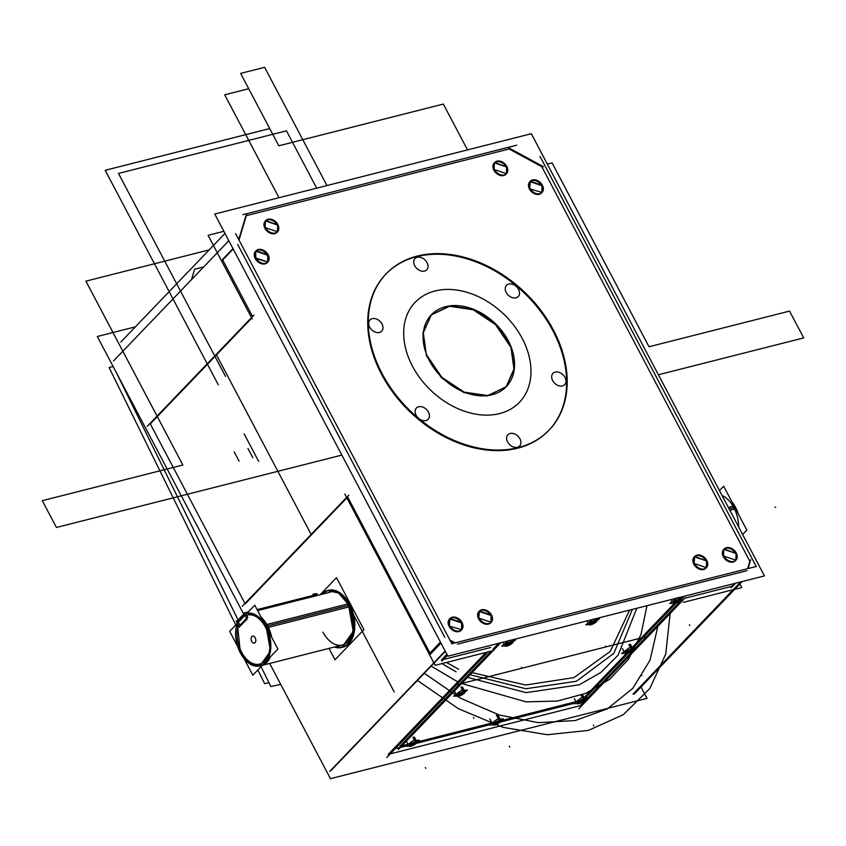 <?xml version="1.0" encoding="UTF-8"?>
<svg xmlns="http://www.w3.org/2000/svg" width="846" height="846" viewBox="0 0 846 846"><rect width="100%" height="100%" fill="white"/><g stroke="black" fill="none" stroke-linecap="round" stroke-linejoin="round"><path stroke-width="1.27" d="M496.327 714.944L499.246 720.496A4.516 1.28 -27.8 0 1 500.959 720.655A4.516 1.28 -27.8 0 1 498.104 723.584A4.516 1.28 -27.8 0 1 493.281 725.096M497.638 714.733L500.642 720.422A4.516 1.28 -27.8 0 0 495.819 721.934A4.516 1.28 -27.8 0 0 492.964 724.863A4.516 1.28 -27.8 0 0 494.667 725.022M493.979 724.155A4.241 1.195 -27.8 0 1 493.112 724.155A4.241 1.206 152.2 0 0 493.62 724.197A4.241 1.206 152.2 0 0 493.979 724.155A4.241 1.195 -27.8 0 1 493.112 724.155A4.241 1.206 152.2 0 0 493.62 724.197A4.241 1.206 152.2 0 0 493.979 724.155A4.241 1.206 152.2 0 1 493.62 724.197A4.241 1.206 152.2 0 0 493.979 724.155A4.241 1.206 152.2 0 1 493.62 724.197A4.241 1.206 152.2 0 1 493.112 724.155A4.241 1.206 152.2 0 0 493.62 724.197A4.241 1.206 152.2 0 1 493.112 724.155M500.282 720.369A4.241 1.195 -27.8 0 1 499.796 721.088A4.241 1.206 152.2 0 0 500.293 720.369A4.241 1.206 152.2 0 1 499.796 721.099A4.241 1.206 152.2 0 0 500.293 720.369A4.241 1.206 152.2 0 1 499.796 721.099A4.241 1.206 152.2 0 0 500.293 720.369M492.954 724.832L489.644 725.001L497.141 719.227L503.423 718.899L500.991 720.771M498.104 721.807L495.513 723.14M495.196 724.736L499.679 722.336M496.972 724.134L494.043 724.282L493.641 723.52M494.371 724.779L495.661 722.019M494.17 723.055L494.487 723.647L498.971 721.236L498.664 720.655M500.113 721.701L496.93 721.342M498.231 723.457L499.796 721.194L499.404 720.464M255.333 256.898A8.132 5.933 43.8 0 0 261.16 262.831A8.132 5.933 43.8 0 0 267.844 262.006A8.132 5.933 43.8 0 0 267.537 253.811M255.693 251.188L255.788 257.967L267.833 262.027L255.397 258.379L255.693 251.188L267.738 255.249L267.632 262.218M267.833 262.017L268.129 254.836L256.105 250.765A8.132 5.933 43.8 0 0 256.423 258.971M764.446 575.893L531.309 133.71L214.747 214.017L447.883 656.2L764.446 575.893M444.88 637.429L237.641 244.357M238.752 239.555L245.879 215.762M246.313 215.656L509.133 148.981L541.821 166.736L749.831 561.268L747.621 568.671L749.831 561.268L541.821 166.736L509.133 148.981L246.313 215.656L509.133 148.981L246.313 215.656L509.133 148.981L541.821 166.736L509.133 148.981L541.821 166.736L749.831 561.268L541.821 166.736L749.831 561.268L747.621 568.671M747.018 570.669L457.485 644.123M454.016 643.15L450.548 641.268M277.234 232.058A8.132 5.933 43.8 0 0 277.266 225.173A8.132 5.933 43.8 0 1 277.234 232.058A8.132 5.933 43.8 0 0 277.266 225.173A8.132 5.933 43.8 0 1 277.234 232.058A8.132 5.933 43.8 0 0 277.266 225.173A8.132 5.933 43.8 0 0 265.528 220.827A8.132 5.933 43.8 0 1 277.266 225.173A8.132 5.933 43.8 0 0 265.528 220.827A8.132 5.933 43.8 0 1 277.266 225.173A8.132 5.933 43.8 0 0 265.528 220.827M265.316 221.028A8.132 5.933 43.8 0 0 264.925 228.304A8.132 5.933 43.8 0 1 265.316 221.028A8.132 5.933 43.8 0 0 264.925 228.304A8.132 5.933 43.8 0 1 265.316 221.028A8.132 5.933 43.8 0 0 264.925 228.304A8.132 5.933 43.8 0 0 277.044 232.269A8.132 5.933 43.8 0 1 264.925 228.304A8.132 5.933 43.8 0 0 277.044 232.269A8.132 5.933 43.8 0 1 264.925 228.304A8.132 5.933 43.8 0 0 277.044 232.269M267.569 255.418A8.132 5.933 43.8 0 1 267.537 262.302A8.132 5.933 43.8 0 0 267.569 255.418A8.132 5.933 43.8 0 1 267.537 262.302A8.132 5.933 43.8 0 0 267.569 255.418A8.132 5.933 43.8 0 0 255.83 251.082A8.132 5.933 43.8 0 1 267.569 255.418A8.132 5.933 43.8 0 0 255.83 251.082A8.132 5.933 43.8 0 1 267.569 255.418A8.132 5.933 43.8 0 0 255.83 251.082M255.619 251.283A8.132 5.933 43.8 0 0 255.228 258.559A8.132 5.933 43.8 0 0 267.347 262.524A8.132 5.933 43.8 0 1 255.228 258.559A8.132 5.933 43.8 0 0 267.347 262.524A8.132 5.933 43.8 0 1 255.228 258.559A8.132 5.933 43.8 0 1 255.619 251.283A8.132 5.933 43.8 0 0 255.228 258.559A8.132 5.933 43.8 0 1 255.619 251.283A8.132 5.933 43.8 0 0 255.228 258.559M490.892 622.55A8.132 5.933 43.8 0 0 490.923 615.666A8.132 5.933 43.8 0 1 490.892 622.55A8.132 5.933 43.8 0 0 490.923 615.666A8.132 5.933 43.8 0 1 490.892 622.55A8.132 5.933 43.8 0 0 490.923 615.666A8.132 5.933 43.8 0 0 479.185 611.32A8.132 5.933 43.8 0 1 490.923 615.666A8.132 5.933 43.8 0 0 479.185 611.32A8.132 5.933 43.8 0 1 490.923 615.666A8.132 5.933 43.8 0 0 479.185 611.32M478.973 611.521A8.132 5.933 43.8 0 0 478.582 618.796A8.132 5.933 43.8 0 1 478.973 611.521A8.132 5.933 43.8 0 0 478.582 618.796A8.132 5.933 43.8 0 1 478.973 611.521A8.132 5.933 43.8 0 0 478.582 618.796A8.132 5.933 43.8 0 0 490.701 622.762A8.132 5.933 43.8 0 1 478.582 618.796A8.132 5.933 43.8 0 0 490.701 622.762A8.132 5.933 43.8 0 1 478.582 618.796A8.132 5.933 43.8 0 0 490.701 622.762M461.408 630.027A8.132 5.933 43.8 0 0 461.44 623.142A8.132 5.933 43.8 0 1 461.408 630.027A8.132 5.933 43.8 0 0 461.44 623.142A8.132 5.933 43.8 0 1 461.408 630.027A8.132 5.933 43.8 0 0 461.44 623.142A8.132 5.933 43.8 0 0 449.702 618.807A8.132 5.933 43.8 0 1 461.44 623.142A8.132 5.933 43.8 0 0 449.702 618.807A8.132 5.933 43.8 0 1 461.44 623.142A8.132 5.933 43.8 0 0 449.702 618.807M449.49 618.997A8.132 5.933 43.8 0 0 449.11 626.273A8.132 5.933 43.8 0 1 449.49 618.997A8.132 5.933 43.8 0 0 449.11 626.273A8.132 5.933 43.8 0 1 449.49 618.997A8.132 5.933 43.8 0 0 449.11 626.273A8.132 5.933 43.8 0 0 461.218 630.249A8.132 5.933 43.8 0 1 449.11 626.273A8.132 5.933 43.8 0 0 461.218 630.249A8.132 5.933 43.8 0 1 449.11 626.273A8.132 5.933 43.8 0 0 461.218 630.249M506.204 173.959A8.132 5.933 43.8 0 0 506.246 167.085A8.132 5.933 43.8 0 1 506.204 173.959A8.132 5.933 43.8 0 0 506.246 167.085A8.132 5.933 43.8 0 1 506.204 173.959A8.132 5.933 43.8 0 0 506.246 167.085A8.132 5.933 43.8 0 0 494.508 162.739A8.132 5.933 43.8 0 1 506.246 167.085A8.132 5.933 43.8 0 0 494.508 162.739A8.132 5.933 43.8 0 1 506.246 167.085A8.132 5.933 43.8 0 0 494.508 162.739M494.297 162.94A8.132 5.933 43.8 0 0 493.905 170.215A8.132 5.933 43.8 0 1 494.297 162.94A8.132 5.933 43.8 0 0 493.905 170.215A8.132 5.933 43.8 0 1 494.297 162.94A8.132 5.933 43.8 0 0 493.905 170.215A8.132 5.933 43.8 0 0 506.024 174.181A8.132 5.933 43.8 0 1 493.905 170.215A8.132 5.933 43.8 0 0 506.024 174.181A8.132 5.933 43.8 0 1 493.905 170.215A8.132 5.933 43.8 0 0 506.024 174.181M541.757 192.74A8.132 5.933 43.8 0 0 541.789 185.856A8.132 5.933 43.8 0 1 541.757 192.74A8.132 5.933 43.8 0 0 541.789 185.856A8.132 5.933 43.8 0 1 541.757 192.74A8.132 5.933 43.8 0 0 541.789 185.856A8.132 5.933 43.8 0 0 530.051 181.52A8.132 5.933 43.8 0 1 541.789 185.856A8.132 5.933 43.8 0 0 530.051 181.52A8.132 5.933 43.8 0 1 541.789 185.856A8.132 5.933 43.8 0 0 530.051 181.52M529.839 181.71A8.132 5.933 43.8 0 0 529.459 188.986A8.132 5.933 43.8 0 1 529.839 181.71A8.132 5.933 43.8 0 0 529.459 188.986A8.132 5.933 43.8 0 1 529.839 181.71A8.132 5.933 43.8 0 0 529.459 188.986A8.132 5.933 43.8 0 0 541.567 192.962A8.132 5.933 43.8 0 1 529.459 188.986A8.132 5.933 43.8 0 0 541.567 192.962A8.132 5.933 43.8 0 1 529.459 188.986A8.132 5.933 43.8 0 0 541.567 192.962M706.156 567.941A8.132 5.933 43.8 0 0 706.188 561.057A8.132 5.933 43.8 0 1 706.156 567.941A8.132 5.933 43.8 0 0 706.188 561.057A8.132 5.933 43.8 0 1 706.156 567.941A8.132 5.933 43.8 0 0 706.188 561.057A8.132 5.933 43.8 0 0 694.45 556.71A8.132 5.933 43.8 0 1 706.188 561.057A8.132 5.933 43.8 0 0 694.45 556.71A8.132 5.933 43.8 0 1 706.188 561.057A8.132 5.933 43.8 0 0 694.45 556.71M694.238 556.911A8.132 5.933 43.8 0 0 693.847 564.187A8.132 5.933 43.8 0 1 694.238 556.911A8.132 5.933 43.8 0 0 693.847 564.187A8.132 5.933 43.8 0 1 694.238 556.911A8.132 5.933 43.8 0 0 693.847 564.187A8.132 5.933 43.8 0 0 705.966 568.152A8.132 5.933 43.8 0 1 693.847 564.187A8.132 5.933 43.8 0 0 705.966 568.152A8.132 5.933 43.8 0 1 693.847 564.187A8.132 5.933 43.8 0 0 705.966 568.152M735.629 560.454A8.132 5.933 43.8 0 0 735.671 553.57A8.132 5.933 43.8 0 1 735.629 560.454A8.132 5.933 43.8 0 0 735.671 553.57A8.132 5.933 43.8 0 1 735.629 560.454A8.132 5.933 43.8 0 0 735.671 553.57A8.132 5.933 43.8 0 0 723.933 549.234A8.132 5.933 43.8 0 1 735.671 553.57A8.132 5.933 43.8 0 0 723.933 549.234A8.132 5.933 43.8 0 1 735.671 553.57A8.132 5.933 43.8 0 0 723.933 549.234M723.721 549.424A8.132 5.933 43.8 0 0 723.33 556.7A8.132 5.933 43.8 0 1 723.721 549.424A8.132 5.933 43.8 0 0 723.33 556.7A8.132 5.933 43.8 0 1 723.721 549.424A8.132 5.933 43.8 0 0 723.33 556.7A8.132 5.933 43.8 0 0 735.449 560.676A8.132 5.933 43.8 0 1 723.33 556.7A8.132 5.933 43.8 0 0 735.449 560.676A8.132 5.933 43.8 0 1 723.33 556.7A8.132 5.933 43.8 0 0 735.449 560.676M552.872 330.701A112.878 82.422 43.8 0 0 416.687 256.676A112.878 82.422 43.8 0 0 381.483 374.175A112.878 82.422 43.8 0 0 517.667 448.2A112.878 82.422 43.8 0 0 552.872 330.701A112.878 82.422 43.8 0 0 416.687 256.676A112.878 82.422 43.8 0 0 381.483 374.175A112.878 82.422 43.8 0 0 517.667 448.2A112.878 82.422 43.8 0 0 552.872 330.701A112.878 82.422 43.8 0 0 416.687 256.676A112.878 82.422 43.8 0 0 381.483 374.175A112.878 82.422 43.8 0 0 517.667 448.2A112.878 82.422 43.8 0 0 552.872 330.701A112.878 82.422 43.8 0 0 416.687 256.676A112.878 82.422 43.8 0 0 381.483 374.175A112.878 82.422 43.8 0 0 517.667 448.2A112.878 82.422 43.8 0 0 552.872 330.701A112.878 82.422 43.8 0 0 416.687 256.676A112.878 82.422 43.8 0 0 381.483 374.175A112.878 82.422 43.8 0 0 517.667 448.2A112.878 82.422 43.8 0 0 552.872 330.701M228.822 240.719L113.491 360.999M235.622 233.623L451.954 643.933M445.155 651.029L329.824 771.309M429.937 653.017L347.695 497.036M346.871 497.892L245.203 603.928M244.959 603.452L150.292 423.899L251.727 318.096L150.292 423.899L244.959 603.452L150.292 423.899L244.959 603.452L150.292 423.899L251.727 318.096M252.531 316.531L222.699 259.944M222.487 259.553L232.978 248.608M440.988 643.14L430.498 654.085M493.609 650.489L435.151 665.326L344.83 494.022M490.754 647.476L443.484 659.468M488.057 651.896L386.759 757.551M388.261 754.368L486.016 652.414M413.239 684.774A83.077 51.659 75.8 0 1 412.637 684.943A83.077 51.659 75.8 0 0 413.239 684.774A83.077 51.659 75.8 0 1 412.637 684.943A83.077 51.659 75.8 0 0 413.239 684.774M641.014 686.994L647.01 698.373L330.448 778.68L269.684 663.444M243.881 614.503L97.311 336.497L135.392 326.842M390.302 753.86L580.219 705.68L390.302 753.86L580.219 705.68L390.302 753.86L580.219 705.68L585.136 700.551M578.717 708.853L685.302 597.678M681.887 599.645L585.527 700.15M755.182 566.746L452.874 643.436M740.62 581.932L633.051 694.132M445.313 651.325L330.744 770.822M441.39 660.007L446.868 654.286M734.804 583.412L732.065 586.257L684.742 598.27L732.065 586.257L734.804 583.412L732.065 586.257L684.742 598.27L732.065 586.257L734.804 583.412L732.065 586.257L684.742 598.27M401.85 745.876L408.005 744.311M417.12 741.995L491.981 723.002M501.096 720.686L575.967 701.704M584.036 697.643L626.156 653.715M632.078 647.539L674.199 603.61M498.622 643.33L492.954 649.242M491.166 651.113L399.809 746.384M428.88 654.117L440.428 642.072M449.871 639.978L455.159 642.854M441.855 661.17L447.428 655.354M731.219 587.759L735.586 583.211M748.044 568.554L750.677 559.766M683.325 602.363L741.783 587.526L739.869 583.899M742.111 581.562L634.214 694.09M756.345 566.714L540.012 156.404M543.439 166.704L508.668 147.807M516.747 145.195L242.961 214.651M120.83 342.027L224.973 233.411M252.193 318.974L208.084 235.325L223.862 231.318M227.817 241.766L228.378 239.883M147.31 426.268L253.895 315.103M246.725 214.26L239.006 240.042M221.641 261.054L233.189 249.01M278.323 225.618A8.132 5.933 43.8 0 0 272.497 219.685A8.132 5.933 43.8 0 0 265.813 220.51A8.132 5.933 43.8 0 0 266.12 228.716M265.401 220.933L265.094 228.124L265.401 220.933L277.435 224.994L265.803 220.51M265.031 226.643A8.132 5.933 43.8 0 0 270.857 232.576A8.132 5.933 43.8 0 0 277.541 231.762A8.132 5.933 43.8 0 0 277.234 223.556M277.53 231.772L265.485 227.711L277.53 231.772L277.826 224.581L277.329 231.963M268.626 255.873A8.132 5.933 43.8 0 0 262.789 249.94A8.132 5.933 43.8 0 0 256.105 250.765M507.293 167.529A8.132 5.933 43.8 0 0 501.467 161.597A8.132 5.933 43.8 0 0 494.783 162.421A8.132 5.933 43.8 0 0 495.1 170.628M494.371 162.844L494.075 170.035L494.371 162.844L506.416 166.905L494.783 162.421M494.011 168.555A8.132 5.933 43.8 0 0 499.838 174.488A8.132 5.933 43.8 0 0 506.521 173.663A8.132 5.933 43.8 0 0 506.204 165.467M506.5 173.684L494.466 169.623L506.5 173.684L506.807 166.493L506.31 173.874M542.846 186.3A8.132 5.933 43.8 0 0 537.02 180.378A8.132 5.933 43.8 0 0 530.336 181.192A8.132 5.933 43.8 0 0 530.643 189.398M529.554 187.336A8.132 5.933 43.8 0 0 535.381 193.269A8.132 5.933 43.8 0 0 542.064 192.444L542.36 185.274L530.326 181.203L529.617 188.817L529.924 181.626L541.958 185.686L541.852 192.655M542.053 192.454L529.617 188.817L542.053 192.454A8.132 5.933 43.8 0 0 541.757 184.238M736.718 554.024A8.132 5.933 43.8 0 0 730.891 548.092A8.132 5.933 43.8 0 0 724.208 548.917A8.132 5.933 43.8 0 0 724.525 557.112M723.795 549.34L723.499 556.531L723.795 549.34L735.84 553.4L724.208 548.917M723.436 555.05A8.132 5.933 43.8 0 0 729.263 560.983A8.132 5.933 43.8 0 0 735.946 560.158A8.132 5.933 43.8 0 0 735.629 551.952M735.925 560.179L723.89 556.118L735.925 560.179L736.232 552.988L735.734 560.369M693.953 562.527A8.132 5.933 43.8 0 0 699.779 568.459A8.132 5.933 43.8 0 0 706.463 567.645A8.132 5.933 43.8 0 0 706.156 559.439M706.452 567.655L694.418 563.595L706.452 567.655L706.748 560.464L706.251 567.846M707.245 561.501A8.132 5.933 43.8 0 0 701.419 555.568A8.132 5.933 43.8 0 0 694.735 556.393A8.132 5.933 43.8 0 0 695.042 564.599M706.357 560.877L694.714 556.404L694.016 564.007L694.323 556.816L706.357 560.877M585.665 700.414L584.152 700.795M574.074 703.354L500.176 722.103M490.098 724.662L416.19 743.412M406.112 745.961L396.721 748.35M398.265 749.609L493.197 650.595M493.504 650.278L500.663 642.812M682.331 596.726L681.601 597.488M676.335 602.976L633.559 647.592M628.292 653.08L585.527 697.696M348.816 495.132L242.231 606.296M462.498 623.587A8.132 5.933 43.8 0 0 456.671 617.654A8.132 5.933 43.8 0 0 449.987 618.479A8.132 5.933 43.8 0 0 450.294 626.685M449.205 624.623A8.132 5.933 43.8 0 0 455.032 630.545A8.132 5.933 43.8 0 0 461.715 629.731L462.011 622.55L461.609 622.973L462.011 622.55L449.977 618.489L449.268 626.103L449.575 618.912L461.609 622.973L461.504 629.942M461.705 629.741L449.268 626.103L461.705 629.741A8.132 5.933 43.8 0 0 461.408 621.524M491.981 616.11A8.132 5.933 43.8 0 0 486.143 610.178A8.132 5.933 43.8 0 0 479.46 611.002A8.132 5.933 43.8 0 0 479.777 619.209M478.688 617.146A8.132 5.933 43.8 0 0 484.515 623.068A8.132 5.933 43.8 0 0 491.198 622.254L491.484 615.074L479.46 611.013L478.751 618.616L479.058 611.425L491.092 615.486L490.987 622.455M491.198 622.254A8.132 5.933 43.8 0 0 490.892 614.048M479.143 618.204L491.188 622.265L479.143 618.204M385.395 379.547A112.878 82.422 -136.2 0 1 386.273 273.713A112.878 82.422 -136.2 0 1 556.446 336.148M550.112 324.124A112.878 82.422 -136.2 0 1 549.234 429.958A112.878 82.422 -136.2 0 1 379.061 367.524M458.035 695.359A4.241 1.195 -27.8 0 1 457.168 695.349A4.241 1.206 152.2 0 0 457.686 695.401A4.241 1.206 152.2 0 0 458.046 695.359A4.241 1.195 -27.8 0 1 457.168 695.349A4.241 1.206 152.2 0 0 457.686 695.401A4.241 1.206 152.2 0 0 458.046 695.359A4.241 1.206 152.2 0 1 457.686 695.401A4.241 1.206 152.2 0 0 458.046 695.359A4.241 1.206 152.2 0 1 457.686 695.401A4.241 1.206 152.2 0 1 457.168 695.359A4.241 1.206 152.2 0 0 457.686 695.401A4.241 1.206 152.2 0 1 457.168 695.359M464.338 691.573A4.241 1.195 -27.8 0 1 463.851 692.292A4.241 1.206 152.2 0 0 464.348 691.573A4.241 1.206 152.2 0 1 463.862 692.292A4.241 1.206 152.2 0 0 464.348 691.573A4.241 1.206 152.2 0 1 463.862 692.292A4.241 1.206 152.2 0 0 464.348 691.573M460.933 687.174L463.312 691.69A4.516 1.28 -27.8 0 1 465.014 691.859A4.516 1.28 -27.8 0 1 462.159 694.788A4.516 1.28 -27.8 0 1 457.348 696.3M462.244 686.963L464.697 691.626A4.516 1.28 -27.8 0 0 459.875 693.128A4.516 1.28 -27.8 0 0 457.03 696.068A4.516 1.28 -27.8 0 0 458.733 696.226M457.009 696.036L453.71 696.205L461.207 690.421L467.478 690.103L465.057 691.975M462.17 693.001L459.568 694.333M459.251 695.941L463.735 693.53M461.028 695.327L458.109 695.475L457.707 694.714M458.426 695.983L459.727 693.223M458.225 694.249L458.543 694.841L463.026 692.44L462.72 691.859M464.179 692.906L460.985 692.546M462.286 694.651L463.851 692.398L463.46 691.658M578.357 703.481L579.647 700.71M576.93 703.534L573.63 703.703L581.128 697.918L587.399 697.601L584.977 699.473M577.088 702.857A4.241 1.206 152.2 0 0 577.607 702.889A4.241 1.206 152.2 0 1 577.088 702.857A4.241 1.206 152.2 0 0 577.607 702.889A4.241 1.206 152.2 0 0 577.966 702.857A4.241 1.195 -27.8 0 1 577.088 702.846A4.241 1.206 152.2 0 0 577.607 702.889A4.241 1.206 152.2 0 0 577.966 702.857A4.241 1.195 -27.8 0 1 577.088 702.846A4.241 1.206 152.2 0 0 577.607 702.889A4.241 1.206 152.2 0 0 577.966 702.857A4.241 1.206 152.2 0 1 577.607 702.889A4.241 1.206 152.2 0 0 577.966 702.857M583.782 699.79A4.241 1.206 152.2 0 0 584.269 699.071A4.241 1.195 -27.8 0 1 583.772 699.79A4.241 1.206 152.2 0 0 584.269 699.071A4.241 1.206 152.2 0 1 583.782 699.79A4.241 1.206 152.2 0 0 584.269 699.071A4.241 1.206 152.2 0 1 583.782 699.79M582.09 700.499L579.489 701.831M580.853 694.672L583.232 699.187A4.516 1.28 -27.8 0 1 584.935 699.346A4.516 1.28 -27.8 0 1 582.09 702.286A4.516 1.28 -27.8 0 1 577.268 703.787M582.164 694.46L584.618 699.124A4.516 1.28 -27.8 0 0 579.796 700.625A4.516 1.28 -27.8 0 0 576.951 703.565A4.516 1.28 -27.8 0 0 578.653 703.724M579.172 703.438L583.655 701.027M580.948 702.825L578.03 702.973L577.628 702.212M582.207 702.148L583.772 699.896L583.38 699.156M584.1 700.393L580.906 700.044M578.146 701.746L578.463 702.339L582.947 699.938L582.64 699.346M506.468 645.879L507.769 643.108M510.794 640.242L515.521 639.999L513.099 641.871M509.25 640.316L501.752 646.101L505.051 645.932M505.21 645.255A4.241 1.206 152.2 0 0 505.728 645.287A4.241 1.206 152.2 0 1 505.21 645.255A4.241 1.206 152.2 0 0 505.728 645.287A4.241 1.206 152.2 0 0 506.088 645.255A4.241 1.195 -27.8 0 1 505.21 645.244A4.241 1.206 152.2 0 0 505.728 645.287A4.241 1.206 152.2 0 0 506.088 645.255A4.241 1.195 -27.8 0 1 505.21 645.244A4.241 1.206 152.2 0 0 505.728 645.287A4.241 1.206 152.2 0 0 506.088 645.255A4.241 1.206 152.2 0 1 505.728 645.287A4.241 1.206 152.2 0 0 506.088 645.255M512.38 641.469A4.241 1.195 -27.8 0 1 511.893 642.188A4.241 1.206 152.2 0 0 512.39 641.469A4.241 1.206 152.2 0 1 511.893 642.188A4.241 1.206 152.2 0 0 512.39 641.469A4.241 1.206 152.2 0 1 511.893 642.188A4.241 1.206 152.2 0 0 512.39 641.469M510.201 642.897L507.611 644.229M510.656 640.274L511.354 641.585A4.516 1.28 -27.8 0 1 513.057 641.744A4.516 1.28 -27.8 0 1 510.201 644.684A4.516 1.28 -27.8 0 1 505.379 646.185M511.915 639.957L512.739 641.522A4.516 1.28 -27.8 0 0 507.917 643.023A4.516 1.28 -27.8 0 0 505.062 645.963A4.516 1.28 -27.8 0 0 506.765 646.122M507.293 645.836L511.777 643.425M509.07 645.223L506.141 645.371L505.739 644.61M510.328 644.546L511.893 642.294L511.502 641.554M512.221 642.791L509.028 642.442M506.268 644.144L506.585 644.737L511.069 642.336L510.762 641.744M280.756 684.446L270.826 686.529L261.033 666.637M238.308 620.456L116.367 372.642M268.954 682.733L264.639 683.642L257.882 669.926M235.77 624.983L109.039 367.439L113.163 366.572M411.209 746.045L415.693 743.645M414.128 743.105L411.526 744.448M408.967 746.14L405.668 746.309L413.165 740.525L419.436 740.208L417.015 742.079M409.126 745.463A4.241 1.206 152.2 0 0 409.644 745.506A4.241 1.206 152.2 0 1 409.126 745.463A4.241 1.206 152.2 0 0 409.644 745.506A4.241 1.206 152.2 0 1 409.126 745.463A4.241 1.206 152.2 0 0 409.644 745.506A4.241 1.206 152.2 0 0 410.003 745.463A4.241 1.195 -27.8 0 1 409.126 745.453A4.241 1.195 -27.8 0 0 410.003 745.463A4.241 1.206 152.2 0 1 409.644 745.506A4.241 1.206 152.2 0 0 410.003 745.463A4.241 1.206 152.2 0 1 409.644 745.506A4.241 1.206 152.2 0 0 410.003 745.463M415.82 742.397A4.241 1.206 152.2 0 0 416.306 741.678A4.241 1.195 -27.8 0 1 415.809 742.397A4.241 1.206 152.2 0 0 416.306 741.678A4.241 1.206 152.2 0 1 415.82 742.397A4.241 1.206 152.2 0 0 416.306 741.678A4.241 1.206 152.2 0 1 415.82 742.397M412.89 737.289L415.27 741.805A4.516 1.28 -27.8 0 1 416.972 741.963A4.516 1.28 -27.8 0 1 414.128 744.892A4.516 1.28 -27.8 0 1 409.305 746.405M414.202 737.067L416.655 741.731A4.516 1.28 -27.8 0 0 411.833 743.232A4.516 1.28 -27.8 0 0 408.988 746.172A4.516 1.28 -27.8 0 0 410.691 746.331M414.244 744.755L415.809 742.502L415.418 741.762M416.137 743.01L412.943 742.651M410.183 744.353L410.5 744.945L414.984 742.545L414.677 741.963M410.395 746.087L411.685 743.327M412.985 745.432L410.067 745.58L409.665 744.818M678.619 597.667L679.317 598.979A4.516 1.28 -27.8 0 1 681.019 599.137A4.516 1.28 -27.8 0 1 678.164 602.077A4.516 1.28 -27.8 0 1 673.342 603.579M679.877 597.35L680.702 598.905A4.516 1.28 -27.8 0 0 675.88 600.417A4.516 1.28 -27.8 0 0 673.025 603.346A4.516 1.28 -27.8 0 0 674.738 603.505M673.173 602.638A4.241 1.206 152.2 0 0 673.691 602.68A4.241 1.206 152.2 0 1 673.173 602.638A4.241 1.206 152.2 0 0 673.691 602.68A4.241 1.206 152.2 0 1 673.173 602.638A4.241 1.195 -27.8 0 0 674.04 602.638A4.241 1.195 -27.8 0 1 673.173 602.638A4.241 1.206 152.2 0 0 673.691 602.68A4.241 1.206 152.2 0 0 674.051 602.648A4.241 1.206 152.2 0 1 673.691 602.68A4.241 1.206 152.2 0 0 674.051 602.648A4.241 1.206 152.2 0 1 673.691 602.68A4.241 1.206 152.2 0 0 674.051 602.648M679.856 599.581A4.241 1.206 152.2 0 0 680.353 598.852A4.241 1.206 152.2 0 1 679.856 599.581A4.241 1.206 152.2 0 0 680.353 598.852A4.241 1.206 152.2 0 1 679.856 599.581A4.241 1.206 152.2 0 0 680.353 598.852A4.241 1.195 -27.8 0 1 679.856 599.571M678.756 597.625L683.483 597.382L681.062 599.254M677.212 597.71L669.715 603.484L673.014 603.314M678.164 600.29L675.573 601.622M675.256 603.23L679.74 600.819M677.033 602.616L674.103 602.764L673.702 602.003M674.431 603.272L675.732 600.501M674.23 601.538L674.548 602.13L679.031 599.719L678.725 599.137M680.184 600.184L676.99 599.825M678.291 601.94L679.856 599.677L679.465 598.947M341.795 647.476L353.247 631.402L348.457 604.552L349.123 604.382L353.914 631.232L342.461 647.306L334.434 647.01A29.346 18.252 -104.2 0 0 341.784 647.476A29.346 18.252 -104.2 0 0 347.59 603.018M342.122 647.391L335.101 646.852M349.239 606.148A29.346 18.252 -104.2 0 0 327.349 590.582A29.346 18.252 -104.2 0 0 321.099 594.495L328.026 590.413L339.278 592.856L349.123 604.382L348.457 604.552L338.622 593.025L327.36 590.582M321.776 594.326L327.688 590.508M320.137 594.749L336.507 577.67L363.907 629.636L334.995 659.795L328.978 648.396M349.62 604.255A29.346 18.252 -104.2 0 0 328.28 590.349A29.346 18.252 -104.2 0 1 349.62 604.255A29.346 18.252 -104.2 0 0 328.28 590.349A29.346 18.252 -104.2 0 1 349.62 604.255A29.346 18.252 -104.2 0 1 342.715 647.243A29.346 18.252 -104.2 0 0 349.62 604.255A29.346 18.252 -104.2 0 1 342.715 647.243A29.346 18.252 -104.2 0 0 349.62 604.255M327.952 590.445A29.346 18.252 -104.2 0 0 322.284 594.199A29.346 18.252 -104.2 0 1 327.952 590.445A29.346 18.252 -104.2 0 0 322.284 594.199A29.346 18.252 -104.2 0 1 327.952 590.445M335.608 646.714A29.346 18.252 -104.2 0 0 342.376 647.317A29.346 18.252 -104.2 0 1 335.608 646.714A29.346 18.252 -104.2 0 0 342.376 647.317A29.346 18.252 -104.2 0 1 335.608 646.714M322.939 632.099A27.093 16.846 75.8 0 0 347.865 641.712A27.093 16.846 75.8 0 0 348.563 605.376A27.093 16.846 75.8 0 1 347.865 641.712A27.093 16.846 75.8 0 1 322.939 632.099A27.093 16.846 75.8 0 0 347.865 641.712A27.093 16.846 75.8 0 0 348.563 605.376L267.664 625.892A27.093 16.846 75.8 0 1 271.661 637.239A27.093 16.846 -104.2 0 0 267.664 625.892A27.093 16.846 -104.2 0 0 261.107 617.22A27.093 16.846 75.8 0 1 267.664 625.892A27.093 16.846 -104.2 0 0 261.107 617.22A27.093 16.846 75.8 0 1 267.664 625.892A27.093 16.846 75.8 0 1 271.661 637.239A27.093 16.846 -104.2 0 0 267.664 625.892L348.563 605.376A27.093 16.846 75.8 0 1 347.865 641.712A27.093 16.846 75.8 0 1 322.939 632.099A27.093 16.846 75.8 0 0 347.865 641.712A27.093 16.846 75.8 0 0 348.563 605.376L267.664 625.892A27.093 16.846 -104.2 0 0 261.107 617.22M246.08 613.593L246.577 613.403A27.093 16.846 -104.2 0 1 266.776 627.774L349.292 606.836M244.462 614.185A27.093 16.846 -104.2 0 0 241.205 654.444L241.797 654.296M262.503 619.864L266.712 626.135L266.056 626.304L256.973 615.655L247.244 613.234M244.536 614.312L237.842 621.747M237.282 623.164L240.433 653.027L241.089 652.858L240.433 653.027L249.517 663.666L259.902 665.929A27.093 16.846 -104.2 0 0 265.253 624.887L347.769 603.959M238.107 622.55L244.547 614.333M238.286 625.067A25.285 15.725 -104.2 0 0 241.522 652.076A25.285 15.725 -104.2 0 1 238.286 625.067A25.285 15.725 -104.2 0 0 241.522 652.076A25.285 15.725 -104.2 0 1 238.286 625.067A25.285 15.725 -104.2 0 0 241.522 652.076A25.285 15.725 -104.2 0 0 264.787 661.054A25.285 15.725 -104.2 0 0 265.433 627.129A25.285 15.725 -104.2 0 0 246.609 615.285L247.825 617.569M270.36 656.908A27.093 16.846 75.8 0 1 262.355 665.263A27.093 16.846 -104.2 0 0 270.36 656.908A27.093 16.846 75.8 0 1 262.355 665.263A27.093 16.846 -104.2 0 0 270.36 656.908A27.093 16.846 -104.2 0 1 262.355 665.263M240.201 620.372A1.808 1.142 26.4 0 0 239.259 620.869A1.808 1.142 26.4 0 0 239.207 621.408M239.503 627.383L236.15 621.006L238.477 620.414M239.936 625.226L238.932 623.301M313.475 595.32L312.935 594.294A8.132 2.305 152.2 0 1 317.25 594.23L317.832 595.33M247.191 619.367L243.828 612.99L248.386 611.827M316.362 595.7L315.844 594.717L257.099 609.617M252.827 675.203L229.689 631.328L254.762 605.186L277.89 649.062L252.827 675.203M241.522 652.076A25.285 15.725 -104.2 0 0 264.787 661.054A25.285 15.725 -104.2 0 0 265.433 627.129A25.285 15.725 -104.2 0 0 246.609 615.285A25.285 15.725 -104.2 0 1 265.433 627.129A25.285 15.725 -104.2 0 0 246.609 615.285A25.285 15.725 -104.2 0 1 265.433 627.129A25.285 15.725 -104.2 0 1 264.787 661.054A25.285 15.725 -104.2 0 1 241.522 652.076A25.285 15.725 -104.2 0 0 264.787 661.054A25.285 15.725 -104.2 0 0 265.433 627.129A25.285 15.725 -104.2 0 1 264.787 661.054A25.285 15.725 -104.2 0 1 241.522 652.076M247.021 619.029L240.349 625.987M255.185 637.821A3.606 2.242 75.8 0 1 255.09 642.664A3.606 2.242 75.8 0 1 251.77 641.384A3.606 2.242 75.8 0 1 251.865 636.541A3.606 2.242 75.8 0 1 255.185 637.821A3.606 2.242 -104.2 0 0 251.865 636.541A3.606 2.242 -104.2 0 0 251.77 641.384A3.606 2.242 -104.2 0 0 255.09 642.664A3.606 2.242 -104.2 0 0 255.185 637.821A3.606 2.242 75.8 0 1 255.09 642.664A3.606 2.242 75.8 0 1 251.77 641.384A3.606 2.242 75.8 0 1 251.865 636.541A3.606 2.242 75.8 0 1 255.185 637.821A3.606 2.242 75.8 0 1 255.09 642.664A3.606 2.242 75.8 0 1 251.77 641.384A3.606 2.242 75.8 0 1 251.865 636.541A3.606 2.242 75.8 0 1 255.185 637.821A3.606 2.242 -104.2 0 0 251.865 636.541A3.606 2.242 -104.2 0 0 251.77 641.384A3.606 2.242 -104.2 0 0 255.09 642.664A3.606 2.242 -104.2 0 0 255.185 637.821M247.106 617.76L238.255 626.981M255.08 637.62A3.638 2.263 75.8 0 1 255.09 642.685A3.638 2.263 75.8 0 1 251.653 641.205M251.854 641.585A3.638 2.263 75.8 0 1 251.844 636.52A3.638 2.263 75.8 0 1 255.291 638.011M269.758 633.633L266.712 626.135L266.056 626.304L270.477 651.082L259.902 665.918A27.093 16.846 -104.2 0 1 239.682 651.557L240.275 651.409M268.742 658.6L262.598 665.009M722.061 495.513A27.093 16.846 75.8 0 1 733.842 507.632A27.093 16.846 -104.2 0 0 722.061 495.513A27.093 16.846 75.8 0 1 733.842 507.632L729.083 508.837L733.842 507.632A27.093 16.846 75.8 0 1 738.664 527.005A27.093 16.846 -104.2 0 0 733.842 507.632A27.093 16.846 -104.2 0 0 722.061 495.513A27.093 16.846 75.8 0 1 733.842 507.632L729.083 508.837L733.842 507.632A27.093 16.846 75.8 0 1 738.664 527.005A27.093 16.846 -104.2 0 0 733.842 507.632A27.093 16.846 75.8 0 1 738.664 527.005M729.855 510.297L736.2 508.689A27.093 16.846 -104.2 0 0 731.801 501.615M728.332 507.41L734.677 505.802A27.093 16.846 -104.2 0 1 738.209 513.776M742.608 534.482L746.817 530.093L723.679 486.217L719.481 490.606M625.998 652.742A4.241 1.195 -27.8 0 1 625.131 652.742A4.241 1.206 152.2 0 0 625.649 652.784A4.241 1.206 152.2 0 0 626.008 652.752A4.241 1.195 -27.8 0 1 625.131 652.742A4.241 1.206 152.2 0 0 625.649 652.784A4.241 1.206 152.2 0 0 626.008 652.752A4.241 1.206 152.2 0 1 625.649 652.784A4.241 1.206 152.2 0 0 626.008 652.752A4.241 1.206 152.2 0 1 625.649 652.784A4.241 1.206 152.2 0 1 625.131 652.742A4.241 1.206 152.2 0 0 625.649 652.784A4.241 1.206 152.2 0 1 625.131 652.742M632.3 648.956A4.241 1.195 -27.8 0 1 631.814 649.675A4.241 1.206 152.2 0 0 632.311 648.956A4.241 1.206 152.2 0 1 631.825 649.686A4.241 1.206 152.2 0 0 632.311 648.956A4.241 1.206 152.2 0 1 631.825 649.686A4.241 1.206 152.2 0 0 632.311 648.956M628.895 644.567L631.275 649.083A4.516 1.28 -27.8 0 1 632.977 649.242A4.516 1.28 -27.8 0 1 630.122 652.181A4.516 1.28 -27.8 0 1 625.31 653.683M630.207 644.356L632.66 649.009A4.516 1.28 -27.8 0 0 627.838 650.521A4.516 1.28 -27.8 0 0 624.993 653.45A4.516 1.28 -27.8 0 0 626.696 653.609M624.972 653.419L621.673 653.588L629.17 647.814L635.441 647.497L633.02 649.368M630.133 650.394L627.531 651.727M627.214 653.334L631.698 650.923M628.99 652.721L626.072 652.869L625.67 652.107M626.389 653.376L627.69 650.606M626.188 651.642L626.505 652.234L630.989 649.823L630.682 649.242M632.142 650.288L628.948 649.94M630.249 652.044L631.814 649.781L631.423 649.051M590.455 624.57L591.745 621.81M594.78 618.934L599.507 618.69L597.075 620.562M593.226 619.018L585.728 624.792L589.028 624.623M589.186 623.946A4.241 1.206 152.2 0 0 589.704 623.988A4.241 1.206 152.2 0 1 589.186 623.946A4.241 1.206 152.2 0 0 589.704 623.988A4.241 1.206 152.2 0 0 590.064 623.946A4.241 1.195 -27.8 0 1 589.197 623.936A4.241 1.206 152.2 0 0 589.704 623.988A4.241 1.206 152.2 0 0 590.064 623.946A4.241 1.195 -27.8 0 1 589.197 623.936A4.241 1.206 152.2 0 0 589.704 623.988A4.241 1.206 152.2 0 0 590.064 623.946A4.241 1.206 152.2 0 1 589.704 623.988A4.241 1.206 152.2 0 0 590.064 623.946M595.88 620.879A4.241 1.206 152.2 0 0 596.367 620.16A4.241 1.195 -27.8 0 1 595.88 620.879A4.241 1.206 152.2 0 0 596.367 620.16A4.241 1.206 152.2 0 1 595.88 620.879A4.241 1.206 152.2 0 0 596.367 620.16A4.241 1.206 152.2 0 1 595.88 620.879M594.188 621.588L591.597 622.931M594.643 618.965L595.33 620.287A4.516 1.28 -27.8 0 1 597.033 620.446A4.516 1.28 -27.8 0 1 594.188 623.375A4.516 1.28 -27.8 0 1 589.366 624.887M595.891 618.648L596.716 620.213A4.516 1.28 -27.8 0 0 591.893 621.715A4.516 1.28 -27.8 0 0 589.049 624.655A4.516 1.28 -27.8 0 0 590.751 624.813M591.269 624.528L595.764 622.127M593.057 623.914L590.127 624.062L589.725 623.301M594.315 623.238L595.87 620.985L595.489 620.255M596.197 621.493L593.004 621.133M590.254 622.836L590.561 623.439L595.055 621.027L594.749 620.446M381.377 322.971A8.132 5.933 -136.2 0 1 381.694 331.177A8.132 5.933 -136.2 0 1 375.011 332.002A8.132 5.933 -136.2 0 1 369.184 326.07M370.273 328.132A8.132 5.933 -136.2 0 1 369.956 319.925A8.132 5.933 -136.2 0 1 376.639 319.111A8.132 5.933 -136.2 0 1 382.466 325.033M553.273 381.588A8.132 5.933 -136.2 0 1 552.967 373.382A8.132 5.933 -136.2 0 1 559.65 372.568A8.132 5.933 -136.2 0 1 565.477 378.49M564.388 376.428A8.132 5.933 -136.2 0 1 564.694 384.634A8.132 5.933 -136.2 0 1 558.011 385.459A8.132 5.933 -136.2 0 1 552.184 379.526M508.224 442.966A8.132 5.933 -136.2 0 1 507.907 434.759A8.132 5.933 -136.2 0 1 514.59 433.935A8.132 5.933 -136.2 0 1 520.417 439.867M519.328 437.805A8.132 5.933 -136.2 0 1 519.645 446.001A8.132 5.933 -136.2 0 1 512.962 446.825A8.132 5.933 -136.2 0 1 507.135 440.893M416.718 416.232A8.132 5.933 -136.2 0 1 416.412 408.026A8.132 5.933 -136.2 0 1 423.095 407.212A8.132 5.933 -136.2 0 1 428.922 413.134M427.833 411.071A8.132 5.933 -136.2 0 1 428.139 419.278A8.132 5.933 -136.2 0 1 421.456 420.102A8.132 5.933 -136.2 0 1 415.629 414.17M415.323 266.765A8.132 5.933 -136.2 0 1 415.005 258.559A8.132 5.933 -136.2 0 1 421.689 257.734A8.132 5.933 -136.2 0 1 427.526 263.666M426.437 261.604A8.132 5.933 -136.2 0 1 426.744 269.811A8.132 5.933 -136.2 0 1 420.06 270.625A8.132 5.933 -136.2 0 1 414.233 264.692M506.817 293.488A8.132 5.933 -136.2 0 1 506.511 285.282A8.132 5.933 -136.2 0 1 513.194 284.468A8.132 5.933 -136.2 0 1 519.021 290.4M517.932 288.327A8.132 5.933 -136.2 0 1 518.249 296.534A8.132 5.933 -136.2 0 1 511.566 297.358A8.132 5.933 -136.2 0 1 505.739 291.426M414.614 370.019A72.248 52.748 -136.2 0 1 415.175 302.286A72.248 52.748 -136.2 0 1 524.097 342.239M520.036 334.551A72.248 52.748 -136.2 0 1 519.476 402.284A72.248 52.748 -136.2 0 1 410.564 362.321M511.862 348.996A51.923 37.911 43.8 0 0 474.849 309.858A51.923 37.911 43.8 0 0 431.354 314.775A51.923 37.911 43.8 0 0 428.097 358.059M431.143 314.998L449.596 306.273L473.189 309.784L495.47 324.578L510.381 346.606L510.783 346.173L495.809 324.071L473.411 309.287L449.765 305.871L431.344 314.786L423.307 332.732L426.447 355.69L422.894 333.155L431.344 314.786M425.802 352.422A51.923 37.911 43.8 0 0 462.815 391.561A51.923 37.911 43.8 0 0 506.31 386.643A51.923 37.911 43.8 0 0 509.567 343.36M506.31 386.654L487.476 395.991L463.83 392.576L441.432 377.792L426.447 355.69L426.86 355.257L441.845 377.369L464.232 392.153L487.888 395.558L506.31 386.654L514.347 368.708L510.783 346.173L513.956 368.972L506.098 386.865M499.394 719.111L497.205 714.965L499.394 719.111M509.355 746.278L509.757 747.039L509.355 746.278M394.204 691.943L352.528 612.906L394.204 691.943M350.54 609.141L345.94 600.417L350.54 609.141M311.402 534.894L216.227 354.389M191.513 279.614L194.633 269.208L203.706 266.902L194.633 269.208L203.706 266.902L194.633 269.208L203.706 266.902L194.633 269.208L191.513 279.614M648.448 636.129L454.45 685.334M341.837 455.085L56.439 527.481L341.837 455.085L56.439 527.481L42.3 500.673L182.842 465.014L85.901 281.158L209.174 249.887M42.3 500.673L182.842 465.014L85.901 281.158L182.842 465.014L42.3 500.673L56.439 527.481L42.3 500.673M311.148 534.418L216.481 354.865M646.407 636.636L456.491 684.826M218.279 384.803L105.179 170.3L218.279 384.803L105.179 170.3L269.715 128.56L240.634 73.401L264.629 67.32L326.968 185.549M105.179 170.3L269.715 128.56L240.634 73.401L264.629 67.32L240.634 73.401L269.715 128.56L105.179 170.3M316.679 188.161L286.456 130.834L316.679 188.161L286.456 130.834L118.493 173.441L225.533 376.449M286.456 130.834L118.493 173.441L286.456 130.834M547.33 164.103L552.089 162.897L547.33 164.103L552.089 162.897L649.019 346.754L789.561 311.095L803.7 337.914L658.4 374.767M552.089 162.897L649.019 346.754L789.561 311.095L803.7 337.914L789.561 311.095L649.019 346.754L552.089 162.897M258.665 461.419L248.766 442.648M278.979 197.721L224.719 94.815L278.979 197.721L224.719 94.815L248.713 88.724L278.81 145.798L443.336 104.058L467.51 149.901M248.713 88.724L278.81 145.798L443.336 104.058L278.81 145.798L248.713 88.724L224.719 94.815L248.713 88.724M239.101 461.165L234.257 451.976M252.817 457.686L247.973 448.496M463.449 690.304L461.715 687.015L463.449 690.304M473.422 717.471L473.823 718.243L473.422 717.471M583.37 697.802L581.636 694.503L583.37 697.802M593.342 724.969L593.744 725.741L593.342 724.969M521.464 667.367L521.866 668.139L521.464 667.367M605.44 646.069L605.842 646.83L605.44 646.069M670.148 613.487L665.739 654.064L649.76 688.591L623.343 714.648L588.351 730.405L547.246 734.73L502.926 727.338L458.5 708.747L417.12 680.269L458.5 708.747L502.926 727.338L547.246 734.73L588.351 730.405L623.343 714.648L649.76 688.591L665.739 654.064L670.148 613.487L665.739 654.064L649.76 688.591L623.343 714.648L588.351 730.405L547.246 734.73L502.926 727.338L458.5 708.747L417.12 680.269M423.994 673.099L460.361 698.151L499.32 715.029L538.426 722.653L575.206 720.549L607.343 708.863L632.819 688.316L650.024 660.197L657.871 626.294L650.024 660.197L632.819 688.316L607.343 708.863L575.206 720.549L538.426 722.653L499.32 715.029L460.361 698.151L423.994 673.099L460.361 698.151L499.32 715.029L538.426 722.653L575.206 720.549L607.343 708.863L632.819 688.316L650.024 660.197L657.871 626.294M646.957 605.694L641.004 634.468L628.377 659.383L609.628 679.338L585.591 693.434L557.334 701.059L526.117 701.863L460.414 683.177L526.117 701.863L557.334 701.059L585.591 693.434L609.628 679.338L628.377 659.383L641.004 634.468L646.957 605.694L641.004 634.468L628.377 659.383L609.628 679.338L585.591 693.434L557.334 701.059L526.117 701.863L460.414 683.177M457.781 681.876L430.868 665.929M441.919 663.602L456.11 671.809L441.919 663.602M467.521 677.382L526.212 692.631L579.235 684.784L600.914 672.454L618.162 655.09L636.774 608.285L618.162 655.09L600.914 672.454L579.246 684.784L526.212 692.631L467.521 677.382L526.212 692.631L579.235 684.784L600.914 672.454L618.162 655.09L636.774 608.285L618.162 655.09L600.914 672.454L579.246 684.784L526.212 692.631L467.521 677.382L526.212 692.631L579.235 684.784L600.914 672.454L618.162 655.09L636.774 608.285L618.162 655.09L600.914 672.454L579.246 684.784L526.212 692.631L467.521 677.382M446.455 662.45L458.574 669.249M470.059 674.727L525.916 688.75L576.39 681.263L613.794 653.387L632.417 609.384L613.794 653.387L576.39 681.263L525.916 688.75L470.059 674.727L525.916 688.75L576.39 681.263L613.794 653.387L632.417 609.384M629.572 610.103L610.294 651.409L573.937 677.604L525.609 685.017L472.089 672.602L525.609 685.017L573.937 677.604L610.294 651.409L629.572 610.103L610.294 651.409L573.937 677.604L525.609 685.017L472.089 672.602M641.384 674.865L641.786 675.637L641.384 674.865M415.407 740.419L413.673 737.12L415.407 740.419M425.379 767.586L425.781 768.348L425.379 767.586M689.427 624.76L689.828 625.522L689.427 624.76M774.989 507.304L775.676 507.124L774.989 507.304M240.423 653.027L241.047 652.869L240.423 653.027M631.412 647.698L629.678 644.398L631.412 647.698M254.022 452.599L244.124 433.839M271.661 637.239A27.093 16.846 -104.2 0 0 267.664 625.892L348.563 605.376M497.554 714.214L500.959 720.655M489.845 718.941L492.055 723.15M462.434 686.973L465.014 691.859M454.45 691.182L456.121 694.344M582.355 694.46L584.935 699.346M574.371 698.68L576.041 701.842M512.084 639.914L513.057 641.744M503.084 642.199L504.163 644.24M414.392 737.078L416.972 741.963M406.408 741.286L408.079 744.448M680.047 597.297L681.019 599.137M671.047 599.581L672.126 601.633M257.618 610.601L330.701 592.063M262.302 665.316L344.026 644.578M630.397 644.356L632.977 649.242M622.413 648.565L624.084 651.737M596.07 618.606L597.033 620.446M587.061 620.89L588.139 622.931"/></g></svg>
